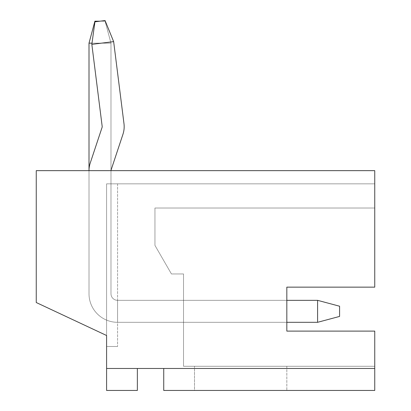 <?xml version="1.0" encoding="UTF-8"?>
<svg xmlns="http://www.w3.org/2000/svg" width="411" height="411" viewBox="0 0 411 411"><rect width="100%" height="100%" fill="white"/><g stroke="black" fill="none" stroke-linecap="round" stroke-linejoin="round"><path stroke-width="0.31" stroke-dasharray="2.06 1.54" d="M374.745 170.652L36.255 170.652L374.745 170.652L374.745 287.145L286.827 287.145L286.827 331.107L374.745 331.107L374.745 366.273L183.522 366.273L374.745 366.273L374.745 331.107L374.745 368.472L106.593 368.472L106.593 183.84L106.593 335.499L36.255 302.532L36.255 170.652L374.745 170.652M194.511 390.45L286.827 390.45L194.511 390.45L286.827 390.45L194.511 390.45L194.511 366.273L194.511 390.45M163.737 368.472L163.737 390.45L374.745 390.45L183.522 390.45L374.745 390.45L374.745 368.472M183.522 366.273L374.745 366.273L183.522 366.273L183.522 273.957L183.522 366.273M317.595 322.311L117.582 322.311L317.595 322.311L117.582 322.311L317.595 322.311L117.582 322.311L317.595 322.311L117.582 322.311L317.595 322.311L117.582 322.311L317.595 322.311L117.582 322.311L317.595 322.311L117.582 322.311L317.595 322.311L117.582 322.311L317.595 322.311L117.582 322.311L317.595 322.311L117.582 322.311L317.595 322.311L117.582 322.311L317.595 322.311L339.578 316.424L339.578 306.221L317.595 300.333L339.578 306.221L317.595 300.333L317.595 322.311L339.578 316.424L339.578 306.221L339.578 316.424L317.595 322.311L317.595 300.333L339.578 306.221L317.595 300.333L317.595 322.311L339.578 316.424L339.578 306.221L339.578 316.424L317.595 322.311L317.595 300.333L339.578 306.221L317.595 300.333L317.595 322.311L339.578 316.424L339.578 306.221L339.578 316.424L317.595 322.311L317.595 300.333L339.578 306.221L317.595 300.333L317.595 322.311L339.578 316.424L339.578 306.221L339.578 316.424L317.595 322.311L317.595 300.333L339.578 306.221L317.595 300.333L317.595 322.311L339.578 316.424L339.578 306.221L339.578 316.424L317.595 322.311L317.595 300.333L339.578 306.221L317.595 300.333L317.595 322.311L339.578 316.424L339.578 306.221L339.578 316.424L317.595 322.311L317.595 300.333L339.578 306.221L317.595 300.333L317.595 322.311L339.578 316.424L339.578 306.221L339.578 316.424L317.595 322.311L317.595 300.333L339.578 306.221L317.595 300.333L317.595 322.311L339.578 316.424L339.578 306.221L339.578 316.424L317.595 322.311L317.595 300.333L339.578 306.221L317.595 300.333L317.595 322.311L339.578 316.424L339.578 306.221L339.578 316.424L317.595 322.311L317.595 300.333L339.578 306.221L317.595 300.333L317.595 322.311L339.578 316.424L339.578 306.221L339.578 316.424L317.595 322.311L317.595 300.333L339.578 306.221L317.595 300.333L317.595 322.311L339.578 316.424L339.578 306.221L339.578 316.424L317.595 322.311L317.595 300.333L317.595 322.311L117.582 322.311L183.522 322.311L117.582 322.311L183.522 322.311L117.582 322.311L183.522 322.311L117.582 322.311L183.522 322.311L117.582 322.311L183.522 322.311L117.582 322.311L183.522 322.311L117.582 322.311L183.522 322.311L117.582 322.311L183.522 322.311L117.582 322.311L183.522 322.311L117.582 322.311L183.522 322.311L117.582 322.311L183.522 322.311L117.582 322.311L183.522 322.311L183.522 300.333L183.522 322.311L183.522 300.333L183.522 322.311L183.522 300.333L183.522 322.311L183.522 300.333L183.522 322.311L183.522 300.333L183.522 322.311L183.522 300.333L183.522 322.311L183.522 300.333L183.522 322.311L183.522 300.333L183.522 322.311L183.522 300.333L183.522 322.311L183.522 300.333L183.522 322.311L183.522 300.333L183.522 322.311L183.522 300.333L183.522 322.311L117.582 322.311L117.582 300.333L117.582 322.311A28.575 28.575 0 0 1 89.007 293.737L89.007 170.652A24.177 24.177 0 0 1 90.24 163.028L102.082 127.384A2.199 2.199 0 0 0 102.18 126.418L91.838 44.367L113.647 41.619L91.838 44.367L94.936 21.824L105.057 20.55L94.936 21.824L91.838 44.367L113.647 41.619L105.057 20.55L113.647 41.619L123.983 123.67A24.177 24.177 0 0 1 122.94 134.315A24.177 24.177 0 0 0 123.983 123.67A24.177 24.177 0 0 1 122.94 134.315L111.098 169.959A2.199 2.199 0 0 0 110.985 170.652A2.199 2.199 0 0 1 111.098 169.959A2.199 2.199 0 0 0 110.985 170.652L110.985 43.165L89.007 43.165L110.985 43.165L105.098 21.187L94.895 21.187L105.098 21.187L110.985 43.165L89.007 43.165L94.895 21.187L89.007 43.165L110.985 43.165L105.098 21.187L94.895 21.187L105.098 21.187L110.985 43.165L89.007 43.165L94.895 21.187L89.007 43.165L110.985 43.165L105.098 21.187L94.895 21.187L105.098 21.187L110.985 43.165L89.007 43.165L94.895 21.187L89.007 43.165L110.985 43.165L105.098 21.187L94.895 21.187L105.098 21.187L110.985 43.165L89.007 43.165L94.895 21.187L89.007 43.165L110.985 43.165L105.098 21.187L94.895 21.187L105.098 21.187L110.985 43.165L89.007 43.165L94.895 21.187L89.007 43.165L110.985 43.165L105.098 21.187L94.895 21.187L105.098 21.187L110.985 43.165L89.007 43.165L94.895 21.187L89.007 43.165L110.985 43.165L105.098 21.187L94.895 21.187L105.098 21.187L110.985 43.165L89.007 43.165L94.895 21.187L89.007 43.165L110.985 43.165L105.098 21.187L94.895 21.187L105.098 21.187L110.985 43.165L89.007 43.165L94.895 21.187L89.007 43.165L110.985 43.165L105.098 21.187L94.895 21.187L105.098 21.187L110.985 43.165L92.007 43.165M89.007 43.165L89.007 293.737A28.575 28.575 0 0 0 117.582 322.311A28.575 28.575 0 0 1 89.007 293.737A28.575 28.575 0 0 0 117.582 322.311A28.575 28.575 0 0 1 89.007 293.737A28.575 28.575 0 0 0 117.582 322.311A28.575 28.575 0 0 1 89.007 293.737A28.575 28.575 0 0 0 117.582 322.311A28.575 28.575 0 0 1 89.007 293.737A28.575 28.575 0 0 0 117.582 322.311A28.575 28.575 0 0 1 89.007 293.737A28.575 28.575 0 0 0 117.582 322.311A28.575 28.575 0 0 1 89.007 293.737A28.575 28.575 0 0 0 117.582 322.311A28.575 28.575 0 0 1 89.007 293.737A28.575 28.575 0 0 0 117.582 322.311A28.575 28.575 0 0 1 89.007 293.737A28.575 28.575 0 0 0 117.582 322.311A28.575 28.575 0 0 1 89.007 293.737A28.575 28.575 0 0 0 117.582 322.311A28.575 28.575 0 0 1 89.007 293.737A28.575 28.575 0 0 0 117.582 322.311A28.575 28.575 0 0 1 89.007 293.737A28.575 28.575 0 0 0 117.582 322.311L286.827 322.311L286.827 300.333L117.582 300.333L317.595 300.333L117.582 300.333A6.591 6.591 0 0 1 110.985 293.737L110.985 43.165L105.098 21.187L94.895 21.187L89.007 43.165L94.895 21.187L89.007 43.165L110.985 43.165L110.985 293.737L110.985 43.165L110.985 293.737L110.985 43.165L110.985 293.737L110.985 43.165L110.985 293.737L110.985 43.165L110.985 293.737L110.985 43.165L110.985 293.737L110.985 43.165L110.985 293.737L110.985 43.165L110.985 293.737L110.985 43.165L110.985 293.737L110.985 43.165L105.098 21.187L99.996 21.187M106.593 368.472L106.593 390.45L137.361 390.45L137.361 368.472M106.593 346.488L106.593 183.84L106.593 346.488L106.593 183.84L106.593 346.488L106.593 183.84L106.593 346.488L106.593 183.84L106.593 346.488L106.593 183.84L106.593 346.488L106.593 183.84L106.593 346.488L106.593 183.84L106.593 346.488L106.593 183.84L106.593 346.488L106.593 183.84L106.593 346.488L106.593 183.84L106.593 346.488L106.593 183.84L117.582 183.84L106.593 183.84L117.582 183.84L106.593 183.84L117.582 183.84L106.593 183.84L117.582 183.84L106.593 183.84L117.582 183.84L106.593 183.84L117.582 183.84L106.593 183.84L117.582 183.84L106.593 183.84L117.582 183.84L106.593 183.84L117.582 183.84L106.593 183.84L117.582 183.84L106.593 183.84L117.582 183.84L106.593 183.84L117.582 183.84L106.593 183.84L106.593 346.488L117.582 346.488L106.593 346.488L117.582 346.488L106.593 346.488L117.582 346.488L106.593 346.488L117.582 346.488L106.593 346.488L117.582 346.488L106.593 346.488L117.582 346.488L106.593 346.488L117.582 346.488L106.593 346.488L117.582 346.488L106.593 346.488L117.582 346.488L106.593 346.488L117.582 346.488L106.593 346.488L117.582 346.488L106.593 346.488L117.582 346.488L106.593 346.488L106.593 183.84L106.593 335.499L36.255 302.532L36.255 170.652L36.255 302.532L106.593 335.499M374.745 331.107L286.827 331.107L374.745 331.107M286.827 287.145L374.745 287.145L286.827 287.145L286.827 331.107M374.745 208.017L374.745 287.145L374.745 208.017L154.947 208.017L154.947 245.382L154.947 208.017L374.745 208.017M154.947 245.382L171.444 273.957L183.522 273.957L171.444 273.957L154.947 245.382M286.827 366.273L286.827 390.45L286.827 366.273M106.593 183.84L374.745 183.84L106.593 183.84M117.582 183.84L117.582 346.488L117.582 183.84M102.18 126.418L91.838 44.367L102.18 126.418A2.199 2.199 0 0 1 102.082 127.384A2.199 2.199 0 0 0 102.18 126.418M90.24 163.028L102.082 127.384L90.24 163.028A24.177 24.177 0 0 0 89.007 170.652A24.177 24.177 0 0 1 90.24 163.028M317.595 300.333L117.582 300.333A6.591 6.591 0 0 1 110.985 293.737L110.985 170.652M117.582 300.333A6.591 6.591 0 0 1 110.985 293.737A6.591 6.591 0 0 0 117.582 300.333A6.591 6.591 0 0 1 110.985 293.737A6.591 6.591 0 0 0 117.582 300.333A6.591 6.591 0 0 1 110.985 293.737A6.591 6.591 0 0 0 117.582 300.333A6.591 6.591 0 0 1 110.985 293.737A6.591 6.591 0 0 0 117.582 300.333A6.591 6.591 0 0 1 110.985 293.737A6.591 6.591 0 0 0 117.582 300.333A6.591 6.591 0 0 1 110.985 293.737A6.591 6.591 0 0 0 117.582 300.333A6.591 6.591 0 0 1 110.985 293.737A6.591 6.591 0 0 0 117.582 300.333A6.591 6.591 0 0 1 110.985 293.737A6.591 6.591 0 0 0 117.582 300.333A6.591 6.591 0 0 1 110.985 293.737A6.591 6.591 0 0 0 117.582 300.333A6.591 6.591 0 0 1 110.985 293.737A6.591 6.591 0 0 0 117.582 300.333A6.591 6.591 0 0 1 110.985 293.737A6.591 6.591 0 0 0 117.582 300.333M89.007 293.737L89.007 170.652L89.007 293.737M113.647 41.619L105.057 20.55L94.936 21.824L91.838 44.367"/><path stroke-width="0.62" d="M286.827 331.107L374.745 331.107L374.745 390.45L163.737 390.45L163.737 368.472L137.361 368.472L137.361 390.45L106.593 390.45L106.593 335.499L36.255 302.532L36.255 170.652L374.745 170.652L374.745 287.145L286.827 287.145L286.827 331.107L286.827 322.311L317.595 322.311L317.595 300.333L286.827 300.333L286.827 287.145M106.593 335.499L106.593 346.488M110.985 170.652A2.199 2.199 0 0 1 111.098 169.959L122.94 134.315A24.177 24.177 0 0 0 123.983 123.67L113.647 41.619L91.838 44.367L102.18 126.418A2.199 2.199 0 0 1 102.082 127.384L90.24 163.028A24.177 24.177 0 0 0 89.007 170.652L89.007 43.165L94.895 21.187L99.996 21.187M92.007 43.165L89.007 43.165M91.838 44.367L94.936 21.824L105.057 20.55L113.647 41.619M317.595 300.333L339.578 306.221L339.578 316.424L317.595 322.311M106.593 368.472L137.361 368.472M163.737 368.472L374.745 368.472"/></g></svg>
